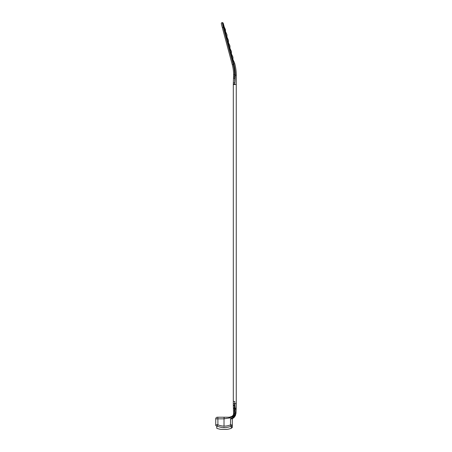 <?xml version="1.0" encoding="UTF-8"?>
<svg xmlns="http://www.w3.org/2000/svg" width="452" height="452" viewBox="0 0 452 452"><rect width="100%" height="100%" fill="white"/><g stroke="black" fill="none" stroke-linecap="round" stroke-linejoin="round"><path stroke-width="0.68" d="M233.311 84.162L234.786 84.162L235.294 75.173L236.26 75.173A44.437 44.437 0 0 0 234.746 63.67L234.537 62.901L234.746 63.67A44.437 44.437 0 0 1 236.26 75.173L236.26 402.325L236.26 84.558L233.311 84.558L233.311 401.466L234.786 401.466L234.786 402.325L234.786 401.466L233.311 401.466L233.311 403.579L233.311 84.162L233.616 74.857A39.358 39.358 0 0 0 232.277 64.67L222.35 27.623L232.277 64.67A39.358 39.358 0 0 1 233.616 74.857L234.582 74.857L234.701 77.015L233.616 77.015M233.351 82.829L234.746 82.902L234.735 78.405L233.582 78.343M234.786 77.015L234.786 78.405M234.786 81.897L234.786 82.897M222.265 22.6L222.525 23.566L222.265 22.6A0.966 0.966 0 0 0 221.327 23.815L222.35 27.623L223.282 27.374L222.26 22.6L222.525 23.572L222.265 22.6L223.265 23.391L224.237 27.013L223.265 23.391A1.068 1.068 0 0 0 222.265 22.6A1.068 1.068 0 0 1 222.401 22.611A1.068 1.068 0 0 0 222.265 22.6M226.955 37.064A0.559 0.559 0 0 0 227.006 37.233L226.955 34.742L225.452 31.403A0.559 0.559 0 0 0 225.508 31.64L225.452 29.629L223.695 25.854L224.361 27.284L224.017 27.374L222.525 23.566M228.452 42.59L228.452 40.33L226.955 36.996M228.458 42.652A0.559 0.559 0 0 0 228.503 42.821L229.949 45.923L229.949 48.178M230 48.415L231.447 51.517L231.447 53.771A0.559 0.559 0 0 0 231.503 54.008L232.944 57.11L232.944 59.365A0.559 0.559 0 0 0 233 59.602L234.537 62.901M215.74 425.479L215.74 418.834A1.627 1.627 0 0 1 217.367 417.213L229.13 417.213A2.136 2.136 0 0 0 229.859 417.083L231.763 416.388A2.791 2.791 0 0 0 232.187 416.19L233.255 415.117L233.599 413.665L233.322 405.664L233.413 408.371L233.322 405.664L234.43 405.472L234.413 413.371L233.961 415.247L232.588 416.902A3.605 3.605 0 0 1 232.04 417.151L230.136 417.846A2.944 2.944 0 0 1 229.13 418.027L224.017 418.834L224.147 417.213L224.147 418.834L223.955 417.213L217.367 417.213A1.627 1.627 0 0 0 215.74 418.834A1.627 1.627 0 0 1 217.367 417.213A1.627 1.627 0 0 0 215.74 418.834L215.74 424.84L217.898 424.801A17.492 17.464 90 0 0 224.017 426.14L224.017 418.834L217.898 418.834L217.796 417.213L217.898 418.834L215.74 418.834L217.898 418.834L217.898 424.801A17.492 17.464 90 0 0 224.017 426.14L224.017 418.834L217.898 418.834L217.898 424.801L217.276 426.157L216.807 426.196A1.627 1.452 0 0 1 215.841 425.332A1.627 1.452 0 0 0 216.807 426.196A1.627 1.452 180 0 1 215.74 424.84L215.74 424.903M234.95 408.043L235.215 412.817L236.006 413.1L235.339 415.716L234.192 417.326A6.351 6.351 0 0 1 231.859 418.834L232.3 418.654L231.859 418.834A6.351 6.351 0 0 0 234.192 417.326L235.339 415.716L234.797 415.247L233.757 416.902L234.797 415.247L233.757 416.902L234.192 417.326L235.339 415.716L234.192 417.326L233.757 416.902A5.74 5.74 0 0 1 230.831 418.501L231.266 418.823L230.52 418.851L231.266 418.823L230.52 418.851L231.266 418.823L230.831 418.501A5.74 5.74 0 0 0 233.757 416.902L234.797 415.247L235.215 412.817L234.87 405.02L234.95 408.043L234.334 408.043L234.413 413.371L233.961 415.247L232.588 416.902A3.605 3.605 0 0 1 232.04 417.151L230.136 417.846A2.944 2.944 0 0 1 229.13 418.027L224.147 418.834L224.147 417.213L229.13 417.213A2.136 2.136 0 0 0 229.859 417.083L231.763 416.388A2.791 2.791 0 0 0 232.187 416.19L232.588 416.902L232.187 416.19L233.255 415.117L234.757 415.247L233.961 415.247L234.413 413.371L233.599 413.665L233.413 408.371L234.334 408.043L234.458 405.099L234.43 405.472L233.322 405.664L233.311 405.224L233.413 408.371L234.95 408.043L236.164 408.478L236.006 413.1L235.339 415.716L236.006 413.1L236.136 409.416L236.006 413.1L235.339 415.716L234.192 417.326L235.339 415.716L234.797 415.247L235.215 412.817L236.006 413.1L236.255 403.585L236.164 408.478L236.255 403.585L236.164 408.478L234.95 408.043L234.87 405.02M234.582 403.579L234.458 405.099L234.78 402.325L234.582 403.579L233.311 403.579L234.582 403.579M234.837 403.579L234.854 404.67L234.837 403.579L236.255 403.585L236.26 402.325L236.255 403.585L234.837 403.579M232.3 427.569L232.3 424.903A1.627 1.458 180 0 1 231.232 426.264L231.068 426.253A18.956 18.956 0 0 1 224.017 427.609A18.967 18.927 -90 0 1 217.276 426.157L216.807 426.196A1.627 1.452 180 0 1 215.74 424.84L217.898 424.801L217.276 426.157A18.967 18.927 -90 0 0 224.011 427.609A18.956 18.956 0 0 0 231.068 426.253A18.956 18.956 0 0 1 224.017 427.609A18.956 18.956 0 0 0 231.068 426.253L230.52 424.886L232.3 424.903L232.3 426.841M232.096 426.841C232.102 427.818 232.102 427.818 232.096 426.841C232.102 427.818 232.102 427.818 232.096 426.841M235.351 415.704L236 413.241L235.351 415.704M231.859 418.834L230.52 418.851L231.859 418.834A6.351 6.351 0 0 0 234.192 417.326A6.351 6.351 0 0 1 231.859 418.834M236.26 84.558L233.311 84.558L236.26 84.558M232.605 416.891L233.396 416.156L232.605 416.891M232.3 424.903L232.3 418.654L232.3 424.903A1.627 1.458 180 0 1 231.232 426.264L230.52 424.886L232.3 424.903L232.3 426.699M226.672 429.4L220.825 429.36L227.209 429.36A20.95 20.95 0 0 0 231.232 428.321L231.232 426.264L231.232 428.321L232.096 427.575L231.232 428.321A20.95 20.95 0 0 1 227.209 429.36L220.825 429.36L226.672 429.4M223.966 427.609L223.989 427.202L223.966 427.609M224.011 418.298L224.017 418.834L224.011 418.298M217.875 424.795L217.271 424.756L217.875 424.795M216.954 424.744L216.649 424.739L216.954 424.744M233.311 405.224L233.311 403.579L233.322 405.664L233.311 405.224L234.458 405.099L233.311 405.224M233.255 415.117L233.599 413.665L234.413 413.371L233.961 415.247L233.255 415.117L232.187 416.19A2.791 2.791 0 0 1 231.763 416.388L232.04 417.151L231.763 416.388A2.791 2.791 0 0 0 232.187 416.19L233.255 415.117M232.3 426.451L232.3 425.937M235.294 75.173A43.471 43.471 0 0 0 233.814 63.924L224.017 27.374L223.282 27.374L233.209 64.421A40.324 40.324 0 0 1 234.582 74.857M233.209 64.421L232.277 64.67M234.746 63.67L233.814 63.924M233.757 416.902L232.588 416.902L233.757 416.902M224.017 426.14A17.487 17.487 0 0 0 230.52 424.886L230.52 418.851L230.52 424.886A17.487 17.487 0 0 1 224.017 426.14M235.034 409.02L236.136 409.416L235.034 409.02M216.807 426.196L216.807 428.321A20.95 20.95 0 0 0 220.825 429.36A20.95 20.95 0 0 1 216.807 428.321L216.807 426.196M229.13 417.213A2.136 2.136 0 0 0 229.859 417.083L230.136 417.846L229.859 417.083A2.136 2.136 0 0 1 229.13 417.213L229.13 418.027L229.13 417.213M233.232 415.156L232.102 416.241L233.232 415.156"/></g></svg>
